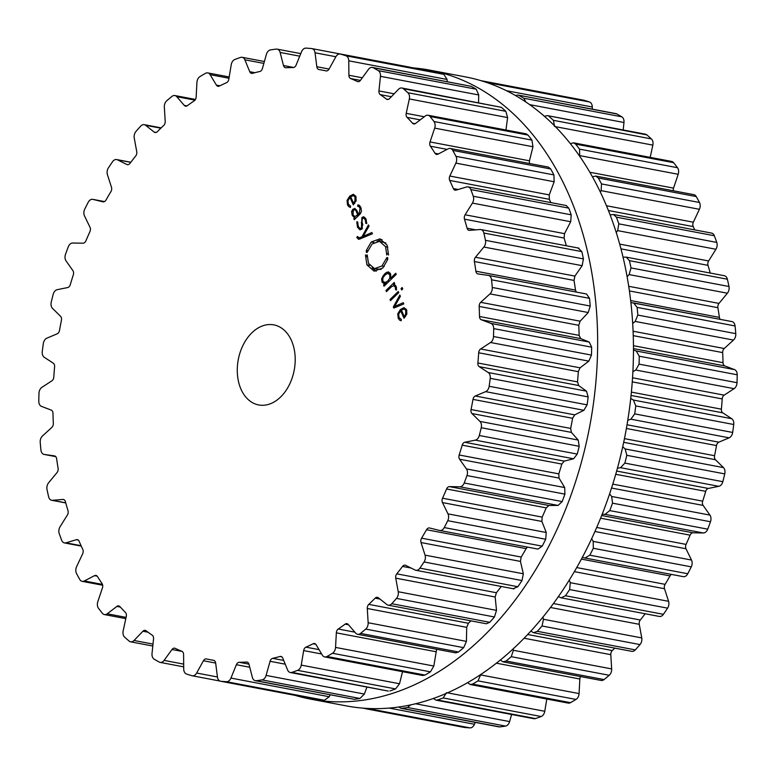<?xml version="1.0" encoding="UTF-8"?>
<svg xmlns="http://www.w3.org/2000/svg" width="776" height="776" viewBox="0 0 776 776"><rect width="100%" height="100%" fill="white"/><g stroke="black" fill="none" stroke-linecap="round" stroke-linejoin="round"><path stroke-width="1.16" d="M346.271 705.879A320.09 223.556 -79.3 0 0 625.543 433.047A320.09 223.556 -79.3 0 0 465.542 76.911L429.729 70.121A320.09 223.556 -79.3 0 0 413.365 67.91A320.09 223.556 -79.3 0 1 429.729 70.121A320.09 223.556 -79.3 0 1 589.731 426.257A320.09 223.556 -79.3 0 1 310.458 699.089A320.09 223.556 -79.3 0 0 589.731 426.257A320.09 223.556 -79.3 0 0 429.729 70.121L465.542 76.911A320.09 223.556 -79.3 0 1 625.543 433.047A320.09 223.556 -79.3 0 1 346.271 705.879L310.458 699.089A320.09 223.556 -79.3 0 1 295.093 695.354A320.09 223.556 -79.3 0 0 310.458 699.089L346.271 705.879M463.825 727.345A6.111 4.268 -79.3 0 0 464.096 727.403A6.111 4.268 -79.3 0 0 464.368 727.442A319.935 223.449 -79.3 0 0 467.171 727.684A319.935 223.449 -79.3 0 0 469.984 727.878A6.111 4.268 -79.3 0 0 474.456 724.26L475.213 722.378M398.738 706.975L400.882 708.284L498.852 726.86A6.111 4.268 -79.3 0 0 499.802 726.889A319.935 223.449 -79.3 0 0 502.654 726.511A319.935 223.449 -79.3 0 0 505.506 726.084A6.111 4.268 -79.3 0 0 509.609 721.593L511.607 714.483M433.367 698.41L435.85 700.117L533.84 718.692A6.111 4.268 -79.3 0 0 535.469 718.566A319.935 223.449 -79.3 0 0 538.311 717.567A319.935 223.449 -79.3 0 0 541.144 716.52A6.111 4.268 -79.3 0 0 544.771 711.282L546.799 699.04M467.54 682.618L470.188 684.51L568.216 703.095A6.111 4.268 -79.3 0 0 570.515 702.668A319.935 223.449 -79.3 0 0 573.26 701.077A319.935 223.449 -79.3 0 0 575.996 699.438A6.111 4.268 -79.3 0 0 579.071 693.579L579.847 679.01A4.074 2.842 100.7 0 1 580.555 676.556M500.277 659.998L503.042 661.86L601.119 680.455A6.111 4.268 -79.3 0 0 604.058 679.582A319.935 223.449 -79.3 0 0 606.648 677.448A319.935 223.449 -79.3 0 0 609.228 675.265A6.111 4.268 -79.3 0 0 611.663 668.922L610.799 654.672A4.074 2.842 100.7 0 1 612.293 650.55A300.07 209.578 -79.3 0 0 614.835 648.125M530.765 631.101L533.616 632.731L631.742 651.336A6.111 4.268 -79.3 0 0 635.282 649.89A319.935 223.449 -79.3 0 0 637.659 647.252A319.935 223.449 -79.3 0 0 640.006 644.584A6.111 4.268 -79.3 0 0 641.742 637.911L639.259 624.321A4.074 2.842 100.7 0 1 640.297 620.014A300.07 209.578 -79.3 0 0 643.188 616.338A300.07 209.578 -79.3 0 0 645.166 613.758M558.313 596.637L561.145 597.821L659.338 616.445A6.111 4.268 -79.3 0 0 663.412 614.32A319.935 223.449 -79.3 0 0 665.507 611.255A319.935 223.449 -79.3 0 0 667.583 608.151A6.111 4.268 -79.3 0 0 668.572 601.322L664.528 588.732A4.074 2.842 100.7 0 1 665.09 584.338A300.07 209.578 -79.3 0 0 667.593 580.147A300.07 209.578 -79.3 0 0 670.037 575.908A4.074 2.842 100.7 0 1 671.473 574.415M585.133 558.041L683.074 576.607A6.111 4.268 -79.3 0 0 683.229 576.646A6.111 4.268 -79.3 0 0 687.759 573.745A319.935 223.449 -79.3 0 0 689.524 570.321A319.935 223.449 -79.3 0 0 691.261 566.858A6.111 4.268 -79.3 0 0 691.494 560.049L685.994 548.758A4.074 2.842 100.7 0 1 686.062 544.393A300.07 209.578 -79.3 0 0 688.108 539.795A300.07 209.578 -79.3 0 0 690.097 535.159A4.074 2.842 100.7 0 1 692.958 532.802L703.318 532.966A6.111 4.268 -79.3 0 0 707.731 529.164A319.935 223.449 -79.3 0 0 709.118 525.459A319.935 223.449 -79.3 0 0 710.476 521.744A6.111 4.268 -79.3 0 0 709.943 515.099L703.114 505.409A4.074 2.842 100.7 0 1 702.687 501.16A300.07 209.578 -79.3 0 0 704.23 496.271A300.07 209.578 -79.3 0 0 705.714 491.353A4.074 2.842 100.7 0 1 708.333 488.443L718.809 486.319A6.111 4.268 -79.3 0 0 722.825 481.683A319.935 223.449 -79.3 0 0 723.804 477.793A319.935 223.449 -79.3 0 0 724.755 473.894A6.111 4.268 -79.3 0 0 723.455 467.598L715.472 459.722A4.074 2.842 100.7 0 1 714.57 455.716A300.07 209.578 -79.3 0 0 715.569 450.643A300.07 209.578 -79.3 0 0 716.5 445.57A4.074 2.842 100.7 0 1 718.818 442.175L729.139 437.829A6.111 4.268 -79.3 0 0 732.67 432.455A319.935 223.449 -79.3 0 0 733.213 428.478A319.935 223.449 -79.3 0 0 733.737 424.501A6.111 4.268 -79.3 0 0 731.71 418.7L722.766 412.842A4.074 2.842 100.7 0 1 721.399 409.175A300.07 209.578 -79.3 0 0 721.835 404.053A300.07 209.578 -79.3 0 0 722.204 398.932A4.074 2.842 100.7 0 1 724.163 395.149L734.077 388.669A6.111 4.268 -79.3 0 0 737.025 382.704A319.935 223.449 -79.3 0 0 737.132 378.736A319.935 223.449 -79.3 0 0 737.2 374.779A6.111 4.268 -79.3 0 0 734.503 369.609L724.813 365.923A4.074 2.842 100.7 0 1 723.019 362.673A300.07 209.578 -79.3 0 0 722.883 357.629A300.07 209.578 -79.3 0 0 722.669 352.595A4.074 2.842 100.7 0 1 724.221 348.511L733.485 340.072A6.111 4.268 -79.3 0 0 735.784 333.651A319.935 223.449 -79.3 0 0 735.444 329.79A319.935 223.449 -79.3 0 0 735.066 325.949A6.111 4.268 -79.3 0 0 731.904 321.574A6.111 4.268 -79.3 0 0 731.758 321.555L633.788 302.97M720.235 319.363A4.074 2.842 100.7 0 1 719.391 317.374A300.07 209.578 -79.3 0 0 718.673 312.524A300.07 209.578 -79.3 0 0 717.897 307.703A4.074 2.842 100.7 0 1 718.993 303.416L727.384 293.212A6.111 4.268 -79.3 0 0 728.974 286.499A319.935 223.449 -79.3 0 0 728.198 282.852A319.935 223.449 -79.3 0 0 727.384 279.224A6.111 4.268 -79.3 0 0 724.367 275.732L626.174 257.118L623.099 257.176M710.234 273.055A300.07 209.578 -79.3 0 0 709.332 269.844A300.07 209.578 -79.3 0 0 708.003 265.353A4.074 2.842 100.7 0 1 708.624 260.969L715.928 249.261A6.111 4.268 -79.3 0 0 716.772 242.422A319.935 223.449 -79.3 0 0 715.569 239.066A319.935 223.449 -79.3 0 0 714.337 235.739A6.111 4.268 -79.3 0 0 711.573 233.081L613.438 214.477L610.198 214.933M694.733 229.89A300.07 209.578 -79.3 0 0 693.22 226.602A4.074 2.842 100.7 0 1 693.346 222.217L699.399 209.297A6.111 4.268 -79.3 0 0 699.477 202.497A319.935 223.449 -79.3 0 0 697.886 199.519A319.935 223.449 -79.3 0 0 696.256 196.571A6.111 4.268 -79.3 0 0 693.841 194.66L595.764 176.065L592.505 176.782M673.316 190.77A4.074 2.842 100.7 0 1 673.558 188.122L678.195 174.29A6.111 4.268 -79.3 0 0 677.496 167.713A319.935 223.449 -79.3 0 0 675.557 165.172A319.935 223.449 -79.3 0 0 673.587 162.679A6.111 4.268 -79.3 0 0 671.599 161.427L573.571 142.833L570.418 143.618M650.191 157.363L652.839 145.122A6.111 4.268 -79.3 0 0 651.394 138.914A319.935 223.449 -79.3 0 0 649.153 136.896A319.935 223.449 -79.3 0 0 646.883 134.917A6.111 4.268 -79.3 0 0 645.399 134.18L547.41 115.605L544.471 116.284M623.196 129.97L623.972 122.511A6.111 4.268 -79.3 0 0 621.809 116.817A319.935 223.449 -79.3 0 0 619.316 115.362A319.935 223.449 -79.3 0 0 616.804 113.946A6.111 4.268 -79.3 0 0 615.892 113.616L517.922 95.041L515.439 95.487M592.301 109.144L592.282 106.991A6.111 4.268 -79.3 0 0 589.459 101.966A319.935 223.449 -79.3 0 0 586.772 101.103A319.935 223.449 -79.3 0 0 584.085 100.298A6.111 4.268 -79.3 0 0 583.804 100.23A6.111 4.268 -79.3 0 0 583.513 100.191M556.053 94.963A6.111 4.268 -79.3 0 0 555.422 94.769A6.111 4.268 -79.3 0 0 555.15 94.73M584.085 100.298L484.37 81.713M486.125 81.722A319.935 223.449 100.7 0 1 488.822 82.528A319.935 223.449 100.7 0 1 491.499 83.391L493.284 84.875M616.804 113.946L517.922 95.041M518.843 95.37A319.935 223.449 100.7 0 1 521.356 96.787A319.935 223.449 100.7 0 1 523.848 98.242L525.798 101.918M646.883 134.917L547.41 115.605M548.923 116.342A319.935 223.449 100.7 0 1 551.193 118.321A319.935 223.449 100.7 0 1 553.443 120.338L554.559 126.488M673.587 162.679L575.637 144.103L573.571 142.833M575.637 144.103A319.935 223.449 100.7 0 1 577.606 146.606A319.935 223.449 100.7 0 1 579.546 149.137L579.701 156.16M696.256 196.571L598.306 177.995L595.764 176.065M598.306 177.995A319.935 223.449 100.7 0 1 599.926 180.944A319.935 223.449 100.7 0 1 601.516 183.922L601.119 190.654L600.372 191.982M714.337 235.739L616.387 217.164L613.438 214.477M616.387 217.164A319.935 223.449 100.7 0 1 617.618 220.491A319.935 223.449 100.7 0 1 618.821 223.847L617.648 230.627L616.289 232.47M727.384 279.224L629.423 260.649L626.174 257.118M629.423 260.649A319.935 223.449 100.7 0 1 630.238 264.276A319.935 223.449 100.7 0 1 631.024 267.924L629.103 274.578L627.144 276.625M630.927 302.543L731.904 321.574M735.066 325.949L637.106 307.374L633.633 302.941M637.106 307.374A319.935 223.449 100.7 0 1 637.484 311.215A319.935 223.449 100.7 0 1 637.823 315.075L635.205 321.429L632.721 323.398M633.497 349.995L636.223 350.975L639.24 356.203A319.935 223.449 100.7 0 1 639.172 360.161A319.935 223.449 100.7 0 1 639.065 364.128L635.796 370.036L632.915 371.665M630.742 398.447L633.429 400.057L635.777 405.926A319.935 223.449 100.7 0 1 635.263 409.903A319.935 223.449 100.7 0 1 634.71 413.88L630.859 419.195L627.774 420.301M622.721 446.782L625.175 448.955L626.795 455.318A319.935 223.449 100.7 0 1 625.844 459.217A319.935 223.449 100.7 0 1 624.864 463.107L620.528 467.685L617.434 468.19M609.587 493.895L611.663 496.465L612.526 503.168A319.935 223.449 100.7 0 1 611.168 506.883A319.935 223.449 100.7 0 1 609.771 510.589L605.038 514.333L602.147 514.236M364.827 708.255L366.408 708.866A319.935 223.449 100.7 0 0 369.211 709.109A319.935 223.449 100.7 0 0 372.024 709.303L374.187 708.614M591.632 538.67L593.213 541.405L593.31 548.283A319.935 223.449 100.7 0 1 591.574 551.746A319.935 223.449 100.7 0 1 589.808 555.17L584.958 558.012L683.229 576.646M400.882 708.284L401.842 708.313A319.935 223.449 100.7 0 0 404.694 707.935A319.935 223.449 100.7 0 0 407.555 707.508L410.698 704.841M582.291 557.381L584.958 558.012M569.235 580.07L570.292 582.689L569.623 589.576A319.935 223.449 100.7 0 1 567.557 592.68A319.935 223.449 100.7 0 1 565.462 595.745L561.145 597.821M435.85 700.117L437.519 699.991A319.935 223.449 100.7 0 0 440.351 698.992A319.935 223.449 100.7 0 0 443.183 697.944L446.491 692.648M542.88 617.075L543.462 619.277L542.046 626.009A319.935 223.449 100.7 0 1 539.698 628.676A319.935 223.449 100.7 0 1 537.322 631.315L533.616 632.731M470.188 684.51L472.555 684.092A319.935 223.449 100.7 0 0 475.31 682.502A319.935 223.449 100.7 0 0 478.045 680.872L480.771 674.422M513.169 648.794L513.382 650.288L511.268 656.69A319.935 223.449 100.7 0 1 508.697 658.872A319.935 223.449 100.7 0 1 506.107 661.007L503.042 661.86M291.407 340.412A40.74 28.46 100.7 0 1 289.147 385.158A40.74 28.46 100.7 0 1 258.65 404.946A40.74 28.46 100.7 0 1 238.28 359.608A40.74 28.46 100.7 0 1 273.831 324.882A40.74 28.46 100.7 0 1 291.407 340.412M169.352 98.552A319.935 223.449 -79.3 0 0 166.772 100.734A6.111 4.268 -79.3 0 0 164.337 107.078L165.201 121.328A4.074 2.842 100.7 0 1 163.707 125.45A300.07 209.578 -79.3 0 0 160.496 128.515A300.07 209.578 -79.3 0 0 157.324 131.668A4.074 2.842 100.7 0 1 155.084 132.502A4.074 2.842 100.7 0 1 154.172 132.075L145.626 125.305A6.111 4.268 -79.3 0 0 144.258 124.664A6.111 4.268 -79.3 0 0 140.718 126.11A319.935 223.449 -79.3 0 0 138.341 128.748A319.935 223.449 -79.3 0 0 135.994 131.416A6.111 4.268 -79.3 0 0 134.258 138.089L136.741 151.679A4.074 2.842 100.7 0 1 135.703 155.986A300.07 209.578 -79.3 0 0 132.812 159.662A300.07 209.578 -79.3 0 0 129.961 163.396A4.074 2.842 100.7 0 1 127.351 164.657A4.074 2.842 100.7 0 1 126.828 164.483L117.448 159.817A6.111 4.268 -79.3 0 0 116.662 159.555A6.111 4.268 -79.3 0 0 112.588 161.68A319.935 223.449 -79.3 0 0 110.493 164.745A319.935 223.449 -79.3 0 0 108.417 167.849A6.111 4.268 -79.3 0 0 107.427 174.678L111.472 187.268A4.074 2.842 100.7 0 1 110.91 191.662A300.07 209.578 -79.3 0 0 108.407 195.853A300.07 209.578 -79.3 0 0 105.963 200.092A4.074 2.842 100.7 0 1 103.024 201.857A4.074 2.842 100.7 0 1 102.927 201.838L92.926 199.393A6.111 4.268 -79.3 0 0 92.771 199.354A6.111 4.268 -79.3 0 0 88.241 202.255A319.935 223.449 -79.3 0 0 86.475 205.679A319.935 223.449 -79.3 0 0 84.739 209.142A6.111 4.268 -79.3 0 0 84.506 215.951L90.006 227.242A4.074 2.842 100.7 0 1 89.938 231.607A300.07 209.578 -79.3 0 0 87.892 236.205A300.07 209.578 -79.3 0 0 85.903 240.841A4.074 2.842 100.7 0 1 83.042 243.198L72.682 243.034A6.111 4.268 -79.3 0 0 68.269 246.836A319.935 223.449 -79.3 0 0 66.882 250.541A319.935 223.449 -79.3 0 0 65.523 254.256A6.111 4.268 -79.3 0 0 66.057 260.901L72.886 270.591A4.074 2.842 100.7 0 1 73.313 274.84A300.07 209.578 -79.3 0 0 71.77 279.729A300.07 209.578 -79.3 0 0 70.286 284.647A4.074 2.842 100.7 0 1 67.667 287.556L57.191 289.681A6.111 4.268 -79.3 0 0 53.175 294.317A319.935 223.449 -79.3 0 0 52.196 298.207A319.935 223.449 -79.3 0 0 51.245 302.106A6.111 4.268 -79.3 0 0 52.545 308.402L60.528 316.278A4.074 2.842 100.7 0 1 61.43 320.284A300.07 209.578 -79.3 0 0 60.431 325.357A300.07 209.578 -79.3 0 0 59.5 330.43A4.074 2.842 100.7 0 1 57.181 333.825L46.861 338.171A6.111 4.268 -79.3 0 0 43.33 343.545A319.935 223.449 -79.3 0 0 42.787 347.522A319.935 223.449 -79.3 0 0 42.263 351.499A6.111 4.268 -79.3 0 0 44.29 357.3L53.234 363.158A4.074 2.842 100.7 0 1 54.601 366.825A300.07 209.578 -79.3 0 0 54.165 371.946A300.07 209.578 -79.3 0 0 53.796 377.068A4.074 2.842 100.7 0 1 51.837 380.851L41.923 387.331A6.111 4.268 -79.3 0 0 38.975 393.296A319.935 223.449 -79.3 0 0 38.868 397.264A319.935 223.449 -79.3 0 0 38.8 401.221A6.111 4.268 -79.3 0 0 41.497 406.391L51.187 410.077A4.074 2.842 100.7 0 1 52.981 413.327A300.07 209.578 -79.3 0 0 53.117 418.371A300.07 209.578 -79.3 0 0 53.331 423.405A4.074 2.842 100.7 0 1 51.779 427.489L42.515 435.928A6.111 4.268 -79.3 0 0 40.216 442.349A319.935 223.449 -79.3 0 0 40.556 446.21A319.935 223.449 -79.3 0 0 40.934 450.051A6.111 4.268 -79.3 0 0 44.096 454.426A6.111 4.268 -79.3 0 0 44.242 454.445L54.427 455.881A4.074 2.842 100.7 0 1 54.524 455.9A4.074 2.842 100.7 0 1 56.609 458.626A300.07 209.578 -79.3 0 0 57.327 463.476A300.07 209.578 -79.3 0 0 58.103 468.297A4.074 2.842 100.7 0 1 57.007 472.584L48.616 482.788A6.111 4.268 -79.3 0 0 47.026 489.501A319.935 223.449 -79.3 0 0 47.802 493.148A319.935 223.449 -79.3 0 0 48.616 496.776A6.111 4.268 -79.3 0 0 51.633 500.268A6.111 4.268 -79.3 0 0 52.448 500.307L62.885 499.453A4.074 2.842 100.7 0 1 63.428 499.482A4.074 2.842 100.7 0 1 65.397 501.626A300.07 209.578 -79.3 0 0 66.668 506.156A300.07 209.578 -79.3 0 0 67.997 510.647A4.074 2.842 100.7 0 1 67.376 515.031L60.072 526.739A6.111 4.268 -79.3 0 0 59.228 533.578A319.935 223.449 -79.3 0 0 60.431 536.934A319.935 223.449 -79.3 0 0 61.663 540.261A6.111 4.268 -79.3 0 0 64.427 542.919A6.111 4.268 -79.3 0 0 65.921 542.831L76.358 539.708A4.074 2.842 100.7 0 1 77.358 539.65A4.074 2.842 100.7 0 1 79.133 541.26A300.07 209.578 -79.3 0 0 80.927 545.353A300.07 209.578 -79.3 0 0 82.78 549.398A4.074 2.842 100.7 0 1 82.654 553.783L76.601 566.703A6.111 4.268 -79.3 0 0 76.523 573.503A319.935 223.449 -79.3 0 0 78.114 576.481A319.935 223.449 -79.3 0 0 79.744 579.429A6.111 4.268 -79.3 0 0 82.159 581.34A6.111 4.268 -79.3 0 0 84.332 580.972L94.497 575.666A4.074 2.842 100.7 0 1 95.952 575.423A4.074 2.842 100.7 0 1 97.475 576.549A300.07 209.578 -79.3 0 0 99.755 580.118A300.07 209.578 -79.3 0 0 102.073 583.62A4.074 2.842 100.7 0 1 102.442 587.878L97.805 601.71A6.111 4.268 -79.3 0 0 98.503 608.287A319.935 223.449 -79.3 0 0 100.444 610.828A319.935 223.449 -79.3 0 0 102.413 613.321A6.111 4.268 -79.3 0 0 104.401 614.573A6.111 4.268 -79.3 0 0 107.214 613.797L116.875 606.425A4.074 2.842 100.7 0 1 118.757 605.91A4.074 2.842 100.7 0 1 119.979 606.628A300.07 209.578 -79.3 0 0 122.676 609.577A300.07 209.578 -79.3 0 0 125.411 612.448A4.074 2.842 100.7 0 1 126.275 616.493L123.161 630.878A6.111 4.268 -79.3 0 0 124.606 637.086A319.935 223.449 -79.3 0 0 126.847 639.104A319.935 223.449 -79.3 0 0 129.117 641.083A6.111 4.268 -79.3 0 0 130.601 641.82A6.111 4.268 -79.3 0 0 134.025 640.491L142.929 631.237A4.074 2.842 100.7 0 1 145.209 630.364A4.074 2.842 100.7 0 1 146.082 630.752A300.07 209.578 -79.3 0 0 149.137 633.012A300.07 209.578 -79.3 0 0 152.222 635.185A4.074 2.842 100.7 0 1 153.541 638.9L152.028 653.489A6.111 4.268 -79.3 0 0 154.191 659.183A319.935 223.449 -79.3 0 0 156.684 660.638A319.935 223.449 -79.3 0 0 159.196 662.054A6.111 4.268 -79.3 0 0 160.108 662.384A6.111 4.268 -79.3 0 0 164.076 660.405L172.01 649.502A4.074 2.842 100.7 0 1 174.658 648.183A4.074 2.842 100.7 0 1 175.143 648.338A300.07 209.578 -79.3 0 0 178.48 649.842A300.07 209.578 -79.3 0 0 181.836 651.268A4.074 2.842 100.7 0 1 183.592 654.566L183.718 669.009A6.111 4.268 -79.3 0 0 186.541 674.034A319.935 223.449 -79.3 0 0 189.228 674.897A319.935 223.449 -79.3 0 0 191.914 675.702A6.111 4.268 -79.3 0 0 192.196 675.77A6.111 4.268 -79.3 0 0 196.648 673.034L203.419 660.754A4.074 2.842 100.7 0 1 206.387 658.921A4.074 2.842 100.7 0 1 206.445 658.94A300.07 209.578 -79.3 0 0 209.976 659.658A300.07 209.578 -79.3 0 0 210.335 659.726A300.07 209.578 -79.3 0 0 213.536 660.298A4.074 2.842 100.7 0 1 213.575 660.308A4.074 2.842 100.7 0 1 215.67 663.102L217.435 677.031A6.111 4.268 -79.3 0 0 220.578 681.231A6.111 4.268 -79.3 0 0 220.85 681.27A319.935 223.449 -79.3 0 0 223.653 681.512A319.935 223.449 -79.3 0 0 226.466 681.706A6.111 4.268 -79.3 0 0 230.938 678.078L236.379 664.712A4.074 2.842 100.7 0 1 239.221 662.297A300.07 209.578 -79.3 0 0 242.869 662.219A300.07 209.578 -79.3 0 0 246.525 662.054A4.074 2.842 100.7 0 1 247.011 662.083A4.074 2.842 100.7 0 1 248.999 664.295L252.355 677.37A6.111 4.268 -79.3 0 0 255.333 680.688A6.111 4.268 -79.3 0 0 256.284 680.717A319.935 223.449 -79.3 0 0 259.135 680.339A319.935 223.449 -79.3 0 0 261.997 679.902A6.111 4.268 -79.3 0 0 266.09 675.421L270.067 661.298A4.074 2.842 100.7 0 1 272.657 658.339A300.07 209.578 -79.3 0 0 276.334 657.456A300.07 209.578 -79.3 0 0 280 656.496A4.074 2.842 100.7 0 1 280.941 656.447A4.074 2.842 100.7 0 1 282.755 658.116L287.615 670.018A6.111 4.268 -79.3 0 0 290.331 672.52A6.111 4.268 -79.3 0 0 291.96 672.385A319.935 223.449 -79.3 0 0 294.793 671.385A319.935 223.449 -79.3 0 0 297.625 670.348A6.111 4.268 -79.3 0 0 301.253 665.11L303.659 650.589A4.074 2.842 100.7 0 1 305.938 647.155A300.07 209.578 -79.3 0 0 309.546 645.496A300.07 209.578 -79.3 0 0 313.135 643.76A4.074 2.842 100.7 0 1 314.532 643.537A4.074 2.842 100.7 0 1 316.094 644.72L322.35 655.148A6.111 4.268 -79.3 0 0 324.698 656.923A6.111 4.268 -79.3 0 0 326.997 656.486A319.935 223.449 -79.3 0 0 329.742 654.895A319.935 223.449 -79.3 0 0 332.487 653.266A6.111 4.268 -79.3 0 0 335.552 647.407L336.338 632.838A4.074 2.842 100.7 0 1 338.249 629.016A300.07 209.578 -79.3 0 0 341.692 626.62A300.07 209.578 -79.3 0 0 345.116 624.147A4.074 2.842 100.7 0 1 346.95 623.671A4.074 2.842 100.7 0 1 348.211 624.428L355.709 633.138A6.111 4.268 -79.3 0 0 357.6 634.283A6.111 4.268 -79.3 0 0 360.539 633.41A319.935 223.449 -79.3 0 0 363.139 631.266A319.935 223.449 -79.3 0 0 365.709 629.084A6.111 4.268 -79.3 0 0 368.144 622.74L367.281 608.491A4.074 2.842 100.7 0 1 368.775 604.378A300.07 209.578 -79.3 0 0 371.985 601.303A300.07 209.578 -79.3 0 0 375.157 598.16A4.074 2.842 100.7 0 1 377.398 597.326A4.074 2.842 100.7 0 1 378.31 597.753L386.855 604.523A6.111 4.268 -79.3 0 0 388.233 605.164A6.111 4.268 -79.3 0 0 391.764 603.718A319.935 223.449 -79.3 0 0 394.14 601.08A319.935 223.449 -79.3 0 0 396.488 598.403A6.111 4.268 -79.3 0 0 398.224 591.739L395.741 578.149A4.074 2.842 100.7 0 1 396.788 573.842A300.07 209.578 -79.3 0 0 399.669 570.166A300.07 209.578 -79.3 0 0 402.521 566.432A4.074 2.842 100.7 0 1 405.13 565.161A4.074 2.842 100.7 0 1 405.654 565.335L415.044 570.001A6.111 4.268 -79.3 0 0 415.829 570.273A6.111 4.268 -79.3 0 0 419.903 568.148A319.935 223.449 -79.3 0 0 421.989 565.073A319.935 223.449 -79.3 0 0 424.065 561.97A6.111 4.268 -79.3 0 0 425.054 555.141L421.019 542.55A4.074 2.842 100.7 0 1 421.581 538.166A300.07 209.578 -79.3 0 0 424.074 533.975A300.07 209.578 -79.3 0 0 426.528 529.736A4.074 2.842 100.7 0 1 429.458 527.971A4.074 2.842 100.7 0 1 429.565 527.99L439.555 530.435A6.111 4.268 -79.3 0 0 439.711 530.464A6.111 4.268 -79.3 0 0 444.25 527.573A319.935 223.449 -79.3 0 0 446.016 524.139A319.935 223.449 -79.3 0 0 447.752 520.686A6.111 4.268 -79.3 0 0 447.975 513.867L442.475 502.586A4.074 2.842 100.7 0 1 442.543 498.211A300.07 209.578 -79.3 0 0 444.59 493.614A300.07 209.578 -79.3 0 0 446.578 488.977A4.074 2.842 100.7 0 1 449.45 486.63L459.809 486.795A6.111 4.268 -79.3 0 0 464.213 482.992A319.935 223.449 -79.3 0 0 465.61 479.287A319.935 223.449 -79.3 0 0 466.968 475.562A6.111 4.268 -79.3 0 0 466.425 468.927L459.596 459.227A4.074 2.842 100.7 0 1 459.169 454.988A300.07 209.578 -79.3 0 0 460.711 450.09A300.07 209.578 -79.3 0 0 462.195 445.172A4.074 2.842 100.7 0 1 464.824 442.272L475.29 440.147A6.111 4.268 -79.3 0 0 479.306 435.501A319.935 223.449 -79.3 0 0 480.286 431.611A319.935 223.449 -79.3 0 0 481.236 427.721A6.111 4.268 -79.3 0 0 479.946 421.416L471.954 413.55A4.074 2.842 100.7 0 1 471.051 409.544A300.07 209.578 -79.3 0 0 472.05 404.471A300.07 209.578 -79.3 0 0 472.991 399.388A4.074 2.842 100.7 0 1 475.31 396.002L485.621 391.647A6.111 4.268 -79.3 0 0 489.152 386.273A319.935 223.449 -79.3 0 0 489.704 382.306A319.935 223.449 -79.3 0 0 490.219 378.329A6.111 4.268 -79.3 0 0 488.201 372.519L479.248 366.67A4.074 2.842 100.7 0 1 477.88 362.993A300.07 209.578 -79.3 0 0 478.317 357.872A300.07 209.578 -79.3 0 0 478.685 352.76A4.074 2.842 100.7 0 1 480.645 348.977L490.558 342.497A6.111 4.268 -79.3 0 0 493.507 336.522A319.935 223.449 -79.3 0 0 493.614 332.565A319.935 223.449 -79.3 0 0 493.681 328.607A6.111 4.268 -79.3 0 0 490.985 323.437L481.304 319.751A4.074 2.842 100.7 0 1 479.51 316.501A300.07 209.578 -79.3 0 0 479.364 311.448A300.07 209.578 -79.3 0 0 479.161 306.423A4.074 2.842 100.7 0 1 480.703 302.33L489.966 293.891A6.111 4.268 -79.3 0 0 492.265 287.469A319.935 223.449 -79.3 0 0 491.926 283.618A319.935 223.449 -79.3 0 0 491.548 279.777A6.111 4.268 -79.3 0 0 488.385 275.393A6.111 4.268 -79.3 0 0 488.24 275.373L478.055 273.938A4.074 2.842 100.7 0 1 477.967 273.928A4.074 2.842 100.7 0 1 475.872 271.193A300.07 209.578 -79.3 0 0 475.164 266.343A300.07 209.578 -79.3 0 0 474.388 261.531A4.074 2.842 100.7 0 1 475.475 257.234L483.875 247.04A6.111 4.268 -79.3 0 0 485.466 240.327A319.935 223.449 -79.3 0 0 484.68 236.67A319.935 223.449 -79.3 0 0 483.865 233.042A6.111 4.268 -79.3 0 0 480.848 229.56A6.111 4.268 -79.3 0 0 480.034 229.512L469.596 230.365A4.074 2.842 100.7 0 1 469.053 230.346A4.074 2.842 100.7 0 1 467.084 228.192A300.07 209.578 -79.3 0 0 465.813 223.663A300.07 209.578 -79.3 0 0 464.485 219.181A4.074 2.842 100.7 0 1 465.105 214.787L472.409 203.089A6.111 4.268 -79.3 0 0 473.253 196.25A319.935 223.449 -79.3 0 0 472.06 192.885A319.935 223.449 -79.3 0 0 470.828 189.557A6.111 4.268 -79.3 0 0 468.054 186.9A6.111 4.268 -79.3 0 0 466.56 186.987L456.123 190.11A4.074 2.842 100.7 0 1 455.134 190.168A4.074 2.842 100.7 0 1 453.349 188.568A300.07 209.578 -79.3 0 0 451.554 184.465A300.07 209.578 -79.3 0 0 449.702 180.42A4.074 2.842 100.7 0 1 449.828 176.045L455.881 163.115A6.111 4.268 -79.3 0 0 455.958 156.325A319.935 223.449 -79.3 0 0 454.367 153.338A319.935 223.449 -79.3 0 0 452.748 150.389A6.111 4.268 -79.3 0 0 450.322 148.488A6.111 4.268 -79.3 0 0 448.15 148.846L437.984 154.162A4.074 2.842 100.7 0 1 436.539 154.405A4.074 2.842 100.7 0 1 435.006 153.27A300.07 209.578 -79.3 0 0 432.727 149.71A300.07 209.578 -79.3 0 0 430.408 146.208A4.074 2.842 100.7 0 1 430.04 141.94L434.676 128.118A6.111 4.268 -79.3 0 0 433.988 121.531A319.935 223.449 -79.3 0 0 432.038 119A319.935 223.449 -79.3 0 0 430.069 116.507A6.111 4.268 -79.3 0 0 428.08 115.246A6.111 4.268 -79.3 0 0 425.267 116.022L415.606 123.394A4.074 2.842 100.7 0 1 413.734 123.917A4.074 2.842 100.7 0 1 412.502 123.2A300.07 209.578 -79.3 0 0 409.806 120.251A300.07 209.578 -79.3 0 0 407.07 117.37A4.074 2.842 100.7 0 1 406.217 113.335L409.33 98.95A6.111 4.268 -79.3 0 0 407.885 92.732A319.935 223.449 -79.3 0 0 405.635 90.714A319.935 223.449 -79.3 0 0 403.365 88.736A6.111 4.268 -79.3 0 0 401.89 88.008A6.111 4.268 -79.3 0 0 398.466 89.327L389.562 98.581A4.074 2.842 100.7 0 1 387.272 99.464A4.074 2.842 100.7 0 1 386.409 99.066A300.07 209.578 -79.3 0 0 383.354 96.816A300.07 209.578 -79.3 0 0 380.259 94.633A4.074 2.842 100.7 0 1 378.94 90.918L380.453 76.329A6.111 4.268 -79.3 0 0 378.29 70.645A319.935 223.449 -79.3 0 0 375.797 69.18A319.935 223.449 -79.3 0 0 373.285 67.774A6.111 4.268 -79.3 0 0 372.383 67.444A6.111 4.268 -79.3 0 0 368.406 69.423L360.471 80.326A4.074 2.842 100.7 0 1 357.823 81.645A4.074 2.842 100.7 0 1 357.348 81.49A300.07 209.578 -79.3 0 0 354.011 79.977A300.07 209.578 -79.3 0 0 350.645 78.551A4.074 2.842 100.7 0 1 348.899 75.253L348.764 60.819A6.111 4.268 -79.3 0 0 345.941 55.794A319.935 223.449 -79.3 0 0 343.264 54.931A319.935 223.449 -79.3 0 0 340.567 54.116A6.111 4.268 -79.3 0 0 340.286 54.048A6.111 4.268 -79.3 0 0 335.833 56.784L329.063 69.074A4.074 2.842 100.7 0 1 326.095 70.897A4.074 2.842 100.7 0 1 326.046 70.888A300.07 209.578 -79.3 0 0 322.506 70.16A300.07 209.578 -79.3 0 0 322.147 70.092A300.07 209.578 -79.3 0 0 318.955 69.53A4.074 2.842 100.7 0 1 318.907 69.52A4.074 2.842 100.7 0 1 316.812 66.717L315.046 52.787A6.111 4.268 -79.3 0 0 311.904 48.597A6.111 4.268 -79.3 0 0 311.632 48.558A319.935 223.449 -79.3 0 0 308.829 48.316A319.935 223.449 -79.3 0 0 306.016 48.122A6.111 4.268 -79.3 0 0 301.544 51.74L296.112 65.106A4.074 2.842 100.7 0 1 293.27 67.522A300.07 209.578 -79.3 0 0 289.623 67.599A300.07 209.578 -79.3 0 0 285.966 67.764A4.074 2.842 100.7 0 1 285.471 67.735A4.074 2.842 100.7 0 1 283.483 65.523L280.126 52.448A6.111 4.268 -79.3 0 0 277.148 49.14A6.111 4.268 -79.3 0 0 276.198 49.111A319.935 223.449 -79.3 0 0 273.346 49.489A319.935 223.449 -79.3 0 0 270.494 49.916A6.111 4.268 -79.3 0 0 266.391 54.407L262.424 68.521A4.074 2.842 100.7 0 1 259.824 71.489A300.07 209.578 -79.3 0 0 256.158 72.362A300.07 209.578 -79.3 0 0 252.481 73.332A4.074 2.842 100.7 0 1 251.54 73.371A4.074 2.842 100.7 0 1 249.736 71.702L244.867 59.81A6.111 4.268 -79.3 0 0 242.16 57.308A6.111 4.268 -79.3 0 0 240.531 57.434A319.935 223.449 -79.3 0 0 237.689 58.433A319.935 223.449 -79.3 0 0 234.856 59.48A6.111 4.268 -79.3 0 0 231.229 64.718L228.823 79.239A4.074 2.842 100.7 0 1 226.543 82.673A300.07 209.578 -79.3 0 0 222.935 84.332A300.07 209.578 -79.3 0 0 219.346 86.068A4.074 2.842 100.7 0 1 217.949 86.281A4.074 2.842 100.7 0 1 216.388 85.108L210.131 74.671A6.111 4.268 -79.3 0 0 207.784 72.905A6.111 4.268 -79.3 0 0 205.485 73.332A319.935 223.449 -79.3 0 0 202.74 74.923A319.935 223.449 -79.3 0 0 200.004 76.562A6.111 4.268 -79.3 0 0 196.929 82.421L196.153 96.99A4.074 2.842 100.7 0 1 194.243 100.812A300.07 209.578 -79.3 0 0 190.789 103.198A300.07 209.578 -79.3 0 0 187.365 105.672A4.074 2.842 100.7 0 1 185.532 106.157A4.074 2.842 100.7 0 1 184.271 105.391L176.773 96.69A6.111 4.268 -79.3 0 0 174.881 95.545A6.111 4.268 -79.3 0 0 171.942 96.418A319.935 223.449 -79.3 0 0 169.352 98.552M399.01 317.471L398.68 314.076L400.717 310.856L404.015 318.238L406.876 313.834L406.527 309.682L404.024 307.626L400.397 309.546L397.768 313.766L398.195 318.179L399.485 320.032L401.173 320.779L401.318 319.44L399.01 317.471M399.844 295.064L393.325 306.966L393.82 308.072L403.801 303.92L403.248 302.688L394.596 306.52L400.397 296.296L399.844 295.064M402.744 288.915L402.123 287.527L401.046 288.575L401.667 289.962L402.744 288.915L401.046 288.575M398.748 292.61L398.243 291.495L389.998 299.526L390.503 300.642L398.748 292.61M393.626 285.723L395.324 287.091L395.566 289.729L396.565 289.933L396.206 286.606L395.1 285.112L393.616 284.666L394.712 283.599L394.208 282.474L385.963 290.505L386.467 291.63L391.55 286.683L393.626 285.723L395.983 286.16L394.024 285.801M394.198 284.685L394.751 284.879M388.611 271.93L386.545 272.376L384.489 273.976L381.598 278.759L382.035 282.066L384.615 284.084L383.548 285.112L384.052 286.237L396.235 274.374L395.731 273.249L390.745 278.109L390.493 273.831L388.601 271.93M384.023 284.035L386.002 284.346M387.69 257.71L387.719 259.494L382.83 267.992L374.061 271.144L366.912 264.82L365.457 254.965L365.826 256.604L366.631 256.487L367.232 254.965L368.464 263.316L374.517 268.661L381.928 265.993L386.923 257.516L387.69 257.71M385.556 246.671L379.512 241.326L372.092 243.994L367.096 252.462L366.33 252.268L366.301 250.493L371.2 241.986L379.968 238.833L387.108 245.158L388.572 255.013L388.204 253.374L387.399 253.49L386.797 255.013L385.556 246.671L387.835 247.098M361.412 238.339L359.191 237.922L357.542 236.476L356.989 237.698L358.502 239.26L359.53 239.124L372.422 233.77L371.869 232.528L363.216 236.37L369.007 226.136L368.454 224.904L361.946 236.816L358.716 237.97L361.18 238.436M357.513 227.242L359.938 229.841L361.868 229.114L362.635 223.905L361.985 222.072L362.411 218.56L363.682 218.037L365.215 219.724L365.835 223.381L366.757 223.566L365.962 218.987L363.789 216.737L361.917 217.464L361.373 228.008L360.074 228.542L358.269 226.446L357.717 221.984L356.776 221.8L357.513 227.242L358.822 227.494M355.039 208.501L352.847 209.229L351.586 211.567L352.236 215.437L354.603 217.765L353.788 218.57L354.293 219.695L359.938 214.195L361.49 211.256L360.801 207.434L359.55 205.504L357.852 204.932L357.668 206.28L358.997 206.649L360.025 208.191L359.346 213.157L358.425 214.05L356.882 210.616L354.797 208.434M357.668 206.28L360.559 206.95M358.483 204.971L359.036 205.155M354.564 217.765L355.99 218.027M348.298 204.117L347.968 200.712L350.005 197.482L353.313 204.874L356.165 200.47L355.825 196.318L353.313 194.262L349.695 196.183L347.056 200.402L347.483 204.815L348.773 206.678L350.461 207.415L350.606 206.076L348.298 204.117M410.504 67.367L409.592 67.134M447.238 81.635L447.044 79.453L443.901 74.37A319.935 223.449 100.7 0 0 441.214 73.507A319.935 223.449 100.7 0 0 438.527 72.692L437.965 72.585M478.54 102.548L478.734 94.963L476.251 89.221A319.935 223.449 100.7 0 0 473.758 87.756A319.935 223.449 100.7 0 0 471.245 86.34L372.383 67.444M505.933 130.009L507.601 117.583L505.836 111.307A319.935 223.449 100.7 0 0 503.595 109.29A319.935 223.449 100.7 0 0 501.325 107.311L401.89 88.008M529.387 163.474L529.455 160.797L532.957 146.751L531.938 140.107A319.935 223.449 100.7 0 0 529.998 137.575A319.935 223.449 100.7 0 0 528.029 135.082L526.109 133.831L428.08 115.246M550.844 202.604A300.07 209.578 100.7 0 0 549.33 199.316L549.253 194.892L554.161 181.749L553.909 174.901A319.935 223.449 100.7 0 0 552.318 171.913A319.935 223.449 100.7 0 0 550.698 168.964L548.399 167.082L450.322 148.488M566.344 245.769A300.07 209.578 100.7 0 0 565.442 242.558A300.07 209.578 100.7 0 0 564.113 238.067L564.521 233.644L570.69 221.723L571.214 214.826A319.935 223.449 100.7 0 0 570.011 211.46A319.935 223.449 100.7 0 0 568.779 208.133L566.179 205.514L468.054 186.9M576.277 292.067L575.501 290.088A300.07 209.578 100.7 0 0 574.783 285.238A300.07 209.578 100.7 0 0 574.007 280.417L574.9 276.091L582.145 265.673L583.416 258.903A319.935 223.449 100.7 0 0 582.64 255.246A319.935 223.449 100.7 0 0 581.825 251.618L578.314 248.155M439.711 530.464L537.972 549.098L542.201 546.149A319.935 223.449 100.7 0 0 543.966 542.715A319.935 223.449 100.7 0 0 545.703 539.262L546.255 532.501L541.89 521.443L542.172 517.107A300.07 209.578 100.7 0 0 544.218 512.509A300.07 209.578 100.7 0 0 546.207 507.873L548.865 505.477L558.09 505.428L562.173 501.568A319.935 223.449 100.7 0 0 563.56 497.862A319.935 223.449 100.7 0 0 564.918 494.137L564.705 487.561L559.021 478.084L558.798 473.874A300.07 209.578 100.7 0 0 560.34 468.985A300.07 209.578 100.7 0 0 561.824 464.067L564.239 461.119L573.571 458.781L577.257 454.076A319.935 223.449 100.7 0 0 578.246 450.187A319.935 223.449 100.7 0 0 579.197 446.297L578.217 440.05L571.378 432.397L570.67 428.43A300.07 209.578 100.7 0 0 571.669 423.366A300.07 209.578 100.7 0 0 572.61 418.283L574.725 414.859L583.901 410.291L587.102 404.849A319.935 223.449 100.7 0 0 587.655 400.882A319.935 223.449 100.7 0 0 588.179 396.905L586.481 391.162L578.673 385.526L577.509 381.889A300.07 209.578 100.7 0 0 577.945 376.767A300.07 209.578 100.7 0 0 578.314 371.646L580.06 367.824L588.838 361.131L591.467 355.098A319.935 223.449 100.7 0 0 591.574 351.14A319.935 223.449 100.7 0 0 591.642 347.182L589.265 342.07L580.72 338.598L579.129 335.387A300.07 209.578 100.7 0 0 578.983 330.343A300.07 209.578 100.7 0 0 578.78 325.309L580.118 321.186L588.247 312.524L590.226 306.045A319.935 223.449 100.7 0 0 589.886 302.194A319.935 223.449 100.7 0 0 589.508 298.353L586.52 294.007L488.521 275.431M488.385 275.393L586.52 294.007M318.276 699.739L220.85 681.27M330.139 694.869L329.218 696.722L324.416 700.282A319.935 223.449 100.7 0 1 321.613 700.088A319.935 223.449 100.7 0 1 318.81 699.845M255.333 680.688L354.234 699.292L256.284 680.717M366.951 687.051L364.371 694.054L359.948 698.478A319.935 223.449 100.7 0 1 357.096 698.904A319.935 223.449 100.7 0 1 354.234 699.292M513.314 588.635L517.854 586.724A319.935 223.449 100.7 0 0 519.949 583.649A319.935 223.449 100.7 0 0 522.015 580.545L523.334 573.784L520.434 561.407L521.2 557.052A300.07 209.578 100.7 0 0 523.703 552.861A300.07 209.578 100.7 0 0 526.147 548.622L527.525 547.119M290.331 672.52L388.32 691.096L291.96 672.385M402.521 671.677L399.533 683.743L395.576 688.923A319.935 223.449 100.7 0 1 392.753 689.961A319.935 223.449 100.7 0 1 389.911 690.96M501.277 586.472A300.07 209.578 100.7 0 1 499.298 589.052A300.07 209.578 100.7 0 1 496.407 592.728L396.788 573.842M388.233 605.164L486.358 623.768L489.724 622.294A319.935 223.449 100.7 0 0 492.091 619.655A319.935 223.449 100.7 0 0 494.448 616.978L496.504 610.372L495.166 596.996L496.407 592.728M324.698 656.923L422.726 675.508L424.957 675.062L326.997 656.486M436.616 649.269L433.832 666.041L430.438 671.841A319.935 223.449 100.7 0 1 427.702 673.471A319.935 223.449 100.7 0 1 424.957 675.062M470.945 620.839A300.07 209.578 100.7 0 1 468.403 623.264L368.775 604.378M357.6 634.283L455.677 652.878L458.5 651.986A319.935 223.449 100.7 0 0 461.089 649.842A319.935 223.449 100.7 0 0 463.67 647.659L466.425 641.383L466.706 627.347L468.403 623.264M401.813 311.06L400.717 310.856M395.488 307.383L393.325 306.966M396.623 306.908L394.596 306.52M391.385 299.788L389.998 299.526M396.565 289.923L395.566 289.729M387.35 290.767L385.963 290.505M384.935 285.374L383.548 285.112M392.132 278.371L390.745 278.109M387.321 259.145L386.526 258.99M381.055 269.456L374.517 268.661M367.223 255.061L366.738 254.965M367.145 256.584L366.631 256.487M367.145 256.856L365.826 256.604M372.218 267.788L376.156 271.27M379.512 241.326L385.895 242.975M381.967 239.493L377.058 241.297M368.057 250.823L366.301 250.493M368.028 250.92L366.757 250.677M367.106 252.413L366.33 252.268M356.989 237.698L360.869 238.009M365.234 236.748L363.216 236.37M364.099 237.223L361.946 236.816M358.037 237.466L356.776 237.233M366.757 223.556L365.835 223.381M355.175 218.832L353.788 218.57M359.812 214.321L358.425 214.05M351.101 197.696L350.005 197.482M405.47 316.666L404.218 316.424L401.415 310.167L404.121 308.935L405.761 310.429L405.605 314.532L404.218 316.424M387.098 283.269L382.878 281.465L382.859 277.934L384.993 275.102L387.593 273.317L389.795 274.733L389.814 278.274L387.68 281.096L384.353 282.93L386.952 283.415M387.593 273.317L390.435 273.695M357.348 211.644L356.242 211.431L357.717 214.739L354.816 216.708L353.002 214.68L353.371 210.335L354.739 209.753L357.348 211.644M359.104 215L357.717 214.739M354.768 203.302L353.507 203.06L350.704 196.803L353.41 195.571L355.049 197.065L354.894 201.168L353.507 203.06M589.459 101.966L491.499 83.391M592.282 106.991L506.553 90.734M621.809 116.817L523.848 98.242M623.972 122.511L529.746 104.644M651.394 138.914L553.443 120.338M652.839 145.122L555.451 126.663M677.496 167.713L579.546 149.137M678.195 174.29L579.914 155.656M673.558 188.122L589.925 172.262M699.477 202.497L601.516 183.922M699.399 209.297L601.119 190.654M693.346 222.217L606.541 205.756M693.22 226.602L608.481 210.529M716.772 242.422L618.821 223.847M715.928 249.261L617.648 230.627M708.624 260.969L619.743 244.12M708.003 265.353L621.033 248.863M728.974 286.499L631.024 267.924M727.384 293.212L629.103 274.578M718.993 303.416L628.764 286.305M717.897 307.703L629.452 290.932M719.391 317.374L630.694 300.555M735.784 333.651L637.823 315.075M733.485 340.072L635.205 321.429M724.221 348.511L633.119 331.236M722.669 352.595L633.284 335.649M723.019 362.673L633.478 345.698M724.813 365.923L633.497 348.608M734.503 369.609L636.223 350.975M737.2 374.779L639.24 356.203M737.025 382.704L639.065 364.128M734.077 388.669L635.796 370.036M724.163 395.149L632.566 377.776M722.204 398.932L632.275 381.879M721.399 409.175L631.402 392.103M722.766 412.842L631.063 395.459M731.71 418.7L633.429 400.057M733.737 424.501L635.777 405.926M732.67 432.455L634.71 413.88M729.139 437.829L630.859 419.195M718.818 442.175L627.037 424.773M716.5 445.57L626.387 428.478M714.57 455.716L624.447 438.634M715.472 459.722L623.691 442.32M723.455 467.598L625.175 448.955M724.755 473.894L626.795 455.318M722.825 481.683L624.864 463.107M718.809 486.319L620.528 467.685M708.333 488.443L616.639 471.051M705.714 491.353L615.727 474.281M702.687 501.16L612.768 484.117M703.114 505.409L611.527 488.036M709.943 515.099L611.663 496.465M464.368 727.442L366.408 708.866M710.476 521.744L612.526 503.168M469.984 727.878L372.024 709.303M707.731 529.164L609.771 510.589M474.456 724.26L389.057 708.061M703.318 532.966L605.038 514.333M692.958 532.802L601.652 515.487M690.097 535.159L600.575 518.184M686.062 544.393L596.686 527.447M685.994 548.758L594.911 531.492M691.494 560.049L593.213 541.405M499.802 726.889L401.842 708.313M691.261 566.858L593.31 548.283M505.506 726.084L407.555 707.508M687.759 573.745L589.808 555.17M509.609 721.593L415.49 703.745M670.037 575.908L581.37 559.098M665.09 584.338L576.675 567.566M664.528 588.732L574.327 571.631M668.572 601.322L570.292 582.689M535.469 718.566L437.519 699.991M667.583 608.151L569.623 589.576M541.144 716.52L443.183 697.944M663.412 614.32L565.462 595.745M544.771 711.282L447.432 692.822M640.297 620.014L553.366 603.534M639.259 624.321L550.427 607.482M641.742 637.911L543.462 619.277M570.515 702.668L472.555 684.092M640.006 644.584L542.046 626.009M575.996 699.438L478.045 680.872M635.282 649.89L537.322 631.315M579.071 693.579L480.79 674.945M579.847 679.01L496.31 663.17M612.293 650.55L527.612 634.496M610.799 654.672L524.043 638.221M611.663 668.922L513.382 650.288M604.058 679.582L506.107 661.007M609.228 675.265L511.268 656.69M194.97 100.133L176.773 96.69M186.987 105.914L184.271 105.391M156.092 132.434L154.172 132.075M160.845 128.185L145.626 125.305M228.988 78.25L210.131 74.671M219.938 85.777L216.388 85.108M127.904 164.687L126.828 164.483M130.756 162.349L117.448 159.817M263.859 63.409L244.867 59.81M254.897 72.682L249.736 71.702M92.771 199.354L104.527 201.585L92.926 199.393M299.749 56.173L280.126 52.448M293.735 67.473L283.483 65.523M335.863 56.735L315.046 52.787M329.082 69.045L316.812 66.717M438.527 72.692L340.567 54.116M443.901 74.37L345.941 55.794M447.044 79.453L348.764 60.819M362.314 77.794L348.899 75.253M360.413 80.403L350.645 78.551M358.328 81.674L357.348 81.49M471.245 86.34L373.285 67.774M476.251 89.221L378.29 70.645M478.734 94.963L380.453 76.329M394.16 93.809L378.94 90.918M391.337 96.738L380.259 94.633M388.233 99.415L386.409 99.066M501.325 107.311L403.365 88.736M505.836 111.307L407.885 92.732M507.601 117.583L409.33 98.95M424.297 116.769L406.217 113.335M420.233 119.873L407.07 117.37M415.141 123.694L412.502 123.2M528.029 135.082L430.069 116.507M531.938 140.107L433.988 121.531M44.096 454.426L55.765 456.637L44.242 454.445M532.957 146.751L434.676 128.118M529.455 160.797L430.04 141.94M447.141 149.38L430.408 146.208M438.44 153.929L435.006 153.27M550.698 168.964L452.748 150.389M553.909 174.901L455.958 156.325M65.727 502.829L52.448 500.307M554.161 181.749L455.881 163.115M63.942 499.657L62.885 499.453M549.253 194.892L449.828 176.045M549.33 199.316L449.702 180.42M458.218 189.489L453.349 188.568M568.779 208.133L470.828 189.557M571.214 214.826L473.253 196.25M81.082 545.703L65.921 542.831M570.69 221.723L472.409 203.089M78.26 540.067L76.358 539.708M564.521 233.644L465.105 214.787M564.113 238.067L464.485 219.181M475.853 229.861L467.084 228.192M581.825 251.618L483.865 233.042M583.416 258.903L485.466 240.327M102.471 584.415L84.332 580.972M582.145 265.673L483.875 247.04M97.204 576.17L94.497 575.666M574.9 276.091L475.475 257.234M574.007 280.417L474.388 261.531M575.501 290.088L475.872 271.193M589.508 298.353L491.548 279.777M590.226 306.045L492.265 287.469M126.081 617.376L107.214 613.797M588.247 312.524L489.966 293.891M120.396 607.094L116.875 606.425M580.118 321.186L480.703 302.33M578.78 325.309L479.161 306.423M579.129 335.387L479.51 316.501M580.72 338.598L481.304 319.751M589.265 342.07L490.985 323.437M591.642 347.182L493.681 328.607M591.467 355.098L493.507 336.522M153.008 644.09L134.025 640.491M588.838 361.131L490.558 342.497M148.032 632.207L142.929 631.237M580.06 367.824L480.645 348.977M578.314 371.646L478.685 352.76M577.509 381.889L477.88 362.993M578.673 385.526L479.248 366.67M586.481 391.162L488.201 372.519M588.179 396.905L490.219 378.329M587.102 404.849L489.152 386.273M183.679 664.12L164.076 660.405M583.901 410.291L485.621 391.647M182.137 651.423L172.01 649.502M574.725 414.859L475.31 396.002M572.61 418.283L472.991 399.388M570.67 428.43L471.051 409.544M571.378 432.397L471.954 413.55M578.217 440.05L479.946 421.416M579.197 446.297L481.236 427.721M577.257 454.076L479.306 435.501M217.425 676.973L196.648 673.034M573.571 458.781L475.29 440.147M215.67 663.073L203.419 660.754M564.239 461.119L464.824 442.272M561.824 464.067L462.195 445.172M558.798 473.874L459.169 454.988M559.021 478.084L459.596 459.227M564.705 487.561L466.425 468.927M564.918 494.137L466.968 475.562M324.416 700.282L226.466 681.706M562.173 501.568L464.213 482.992M329.218 696.722L230.938 678.078M558.09 505.428L459.809 486.795M249.756 667.253L236.379 664.712M548.865 505.477L449.45 486.63M248.96 664.14L239.221 662.297M546.207 507.873L446.578 488.977M247.486 662.238L246.525 662.054M542.172 517.107L442.543 498.211M541.89 521.443L442.475 502.586M546.255 532.501L447.975 513.867M545.703 539.262L447.752 520.686M359.948 698.478L261.997 679.902M542.201 546.149L444.25 527.573M364.371 694.054L266.09 675.421M537.836 549.068L439.866 530.493M285.228 664.178L270.067 661.298M283.696 660.434L272.657 658.339M526.147 548.622L426.528 529.736M281.804 656.835L280 656.496M521.2 557.052L421.581 538.166M520.434 561.407L421.019 542.55M523.334 573.784L425.054 555.141M522.015 580.545L424.065 561.97M395.576 688.923L297.625 670.348M517.854 586.724L419.903 568.148M399.533 683.743L301.253 665.11M321.662 654.003L303.659 650.589M319.043 649.638L305.938 647.155M411.135 568.061L402.521 566.432M315.754 644.255L313.135 643.76M495.166 596.996L395.741 578.149M496.504 610.372L398.224 591.739M494.448 616.978L396.488 598.403M430.438 671.841L332.487 653.266M489.724 622.294L391.764 603.718M433.832 666.041L335.552 647.407M435.753 651.685L336.338 632.838M354.875 632.168L338.249 629.016M379.988 599.072L375.157 598.16M348.531 624.796L345.116 624.147M466.706 627.347L367.281 608.491M466.425 641.383L368.144 622.74M458.5 651.986L360.539 633.41M463.67 647.659L365.709 629.084M401.813 309.808L400.397 309.546M398.719 313.94L397.768 313.766M399.562 318.432L398.195 318.179M401.221 320.362L399.485 320.032M396.478 287.314L395.324 287.091M383.392 282.319L382.035 282.066M390.066 273.045L386.545 272.376M385.934 274.248L384.489 273.976M383.839 276.343L382.694 276.13M382.539 278.943L381.598 278.759M384.236 266.43L381.928 265.993M369.618 265.334L366.912 264.82M373.954 242.51L371.2 241.986M366.33 219.938L365.215 219.724M365.515 218.143L361.917 217.464M362.305 222.974L361.189 222.761M362.916 224.836L361.858 224.633M362.567 228.241L361.373 228.008M353.516 215.679L352.236 215.437M352.527 211.751L351.586 211.567M361.18 208.404L360.025 208.191M360.627 213.4L359.346 213.157M356.533 209.927L352.847 209.229M351.101 196.454L349.695 196.183M348.007 200.586L347.056 200.402M348.851 205.077L347.483 204.815M350.51 207.008L348.773 206.678M406.585 314.716L405.605 314.532M406.876 310.642L405.761 310.429M389.067 281.358L387.68 281.096M391.841 278.652L389.814 278.274M390.891 274.946L389.795 274.733M358.046 216.038L356.659 215.776M355.883 201.353L354.894 201.168M356.165 197.279L355.049 197.065M480.907 80.646L555.422 94.769M485.844 81.655L583.804 100.23M362.635 708.09L365.496 708.633M366.136 708.827L464.096 727.403M174.881 95.545L195.445 99.444M144.258 124.664L161.166 127.875M207.784 72.905L229.201 76.96M116.662 159.555L130.834 162.242M242.16 57.308L264.393 61.517M277.148 49.14L300.787 53.622M311.904 48.597L409.864 67.172M322.147 70.092L326.56 70.936M340.286 54.048L438.246 72.624M51.633 500.268L65.766 502.945M64.427 542.919L81.267 546.11M480.848 229.56L579.042 248.174M82.159 581.34L102.684 585.23M104.401 614.573L125.809 618.637M130.601 641.82L152.804 646.03M160.108 662.384L183.699 666.856M192.196 675.77L219.947 681.037M210.335 659.726L213.943 660.415M220.578 681.231L318.538 699.807M415.829 570.273L514.013 588.887M365.671 218.415L363.682 218.037M362.053 228.92L360.074 228.542M360.442 206.726L358.231 206.309M406.381 309.362L404.121 308.935M356.64 210.112L354.739 209.753M355.67 195.998L353.41 195.571"/></g></svg>
